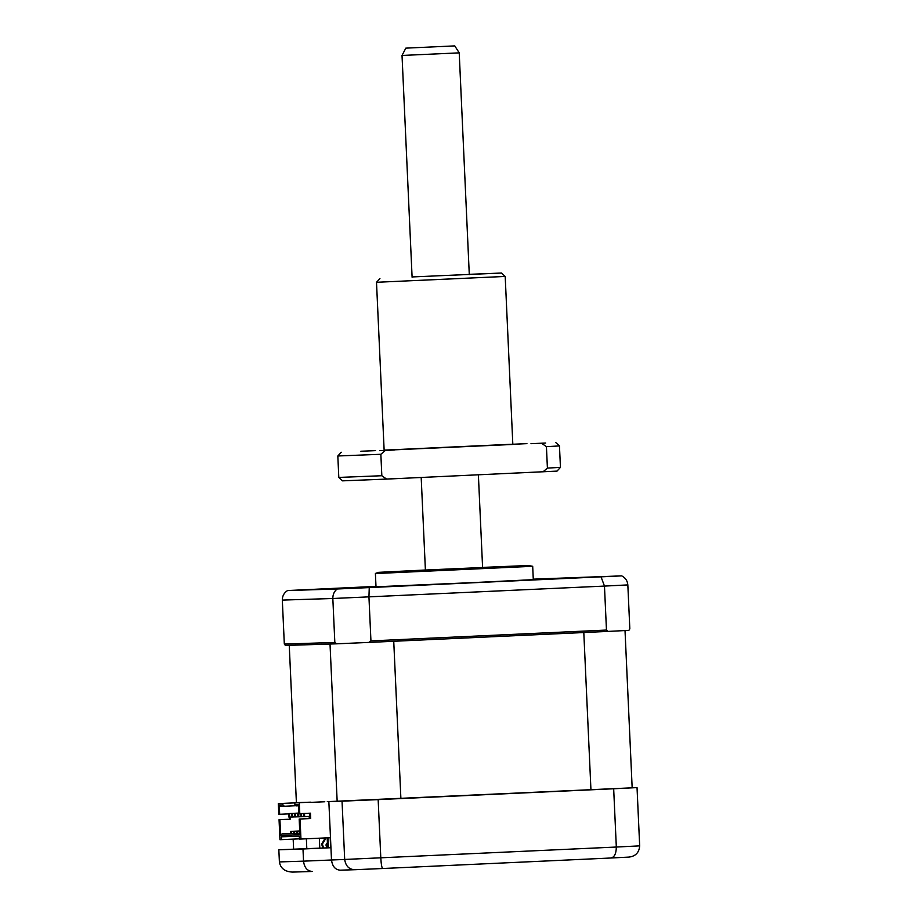 <?xml version="1.0" encoding="UTF-8"?>
<svg xmlns="http://www.w3.org/2000/svg" width="918" height="918" viewBox="0 0 918 918"><rect width="100%" height="100%" fill="white"/><g stroke="black" fill="none" stroke-linecap="round" stroke-linejoin="round"><path stroke-width="1.38" d="M302.986 849.001L330.939 847.716L278.842 849.77L302.986 849.001L303.537 861.153L344.686 859.455L342.035 801.185L328.851 801.598L331.49 859.868C332.316 866.317 335.219 869.748 340.222 870.184M306.807 848.484L306.36 838.8M304.707 802.389L291.534 802.998M319.774 847.888L319.338 838.203M296.388 802.539L291.522 802.791M293.163 839.121L293.622 849.093M342.035 801.185L378.159 799.612L380.798 857.882C381.188 864.526 381.854 868.072 382.772 868.508L354.853 869.713C349.081 869.495 345.684 866.076 344.686 859.455L616.322 847.039C616.207 853.706 614.371 857.366 610.826 858.009L382.772 868.508L610.826 858.009M378.159 799.612L613.672 788.769L616.322 847.039L639.674 845.868C639.169 852.558 635.566 856.299 628.876 857.102L610.883 857.997L628.876 857.102M613.672 788.769L637.035 787.598L639.674 845.868M637.035 787.598L327.278 801.655M278.842 849.77L279.393 861.922L303.537 861.153C304.351 867.602 307.255 871.033 312.258 871.469L292.613 872.089C284.901 871.744 280.495 868.359 279.393 861.922M340.108 870.184L354.853 869.713M425.39 570.032L527.127 565.545L482.593 567.416L528.275 565.511L532.692 566.303L383.081 573.199L375.405 573.44L378.514 572.35L425.39 570.009M537.891 579.029L548.7 578.558L537.891 579.029M584.364 577.548L595.185 577.089L584.364 577.548M367.67 587.52L378.48 587.061L367.67 587.52M321.185 589L331.995 588.541L321.185 589M375.405 573.44L376.001 586.786L471.141 582.689L533.289 579.648L532.692 566.303M533.266 579.155L621.75 575.873C625.433 577.778 627.453 580.796 627.832 584.915L629.828 628.887L628.864 630.368L607.968 631.412L606.465 630.058L604.469 586.086L332.832 598.502L282.319 600.097C282.319 595.966 284.064 592.776 287.541 590.549L375.99 586.395M621.75 575.873L369.254 587.589L368.944 596.93L370.941 640.89L368.979 642.416L336.665 643.816L334.829 642.462L332.832 598.502C332.809 594.359 334.29 591.181 337.273 588.977L287.541 590.549M336.665 643.816L285.406 645.446L284.316 644.069L282.319 600.097M284.316 644.069L334.829 642.462M368.979 642.416L607.968 631.412M370.941 640.89L606.465 630.058M369.254 587.589L337.273 588.977M601.072 576.906L604.469 586.086L627.832 584.915M470.486 568.334L459.861 568.816L470.486 568.334M482.593 567.508L425.401 570.112M585.638 632.445L391.309 641.384M331.88 643.977L290.191 645.297M306.279 802.321L278.326 803.606L310.777 802.171L296.399 802.63L289.25 645.343M337.158 801.334L330.021 644.057M400.891 798.568L393.742 641.28M307.794 816.481L309.745 816.527M632.158 787.759L625.02 630.563M590.94 789.813L583.802 632.525M294.529 802.894L307.105 802.321L294.529 802.894M284.511 803.365L288.229 803.181L284.511 803.365M310.72 802.378L324.8 801.758L310.72 802.378M330.641 847.704L330.182 837.698M327.646 847.842L327.187 837.836M328.392 847.807L327.933 837.801M327.405 842.598L325.959 844.927L326.762 847.888M322.78 848.071L321.656 843.986L322.413 843.963L325.018 839.752L324.938 837.939M323.526 848.037L322.413 843.963M324.192 837.973L324.272 839.775L321.656 843.986M291.752 813.451L291.913 817.031L292.67 817.009L292.509 813.428L298.912 813.141L292.509 813.428M298.912 813.164L294.758 813.359L294.919 816.94L295.665 816.917L295.504 813.337L298.912 813.176M298.912 813.21L297.753 813.268L297.914 816.836L298.66 816.813L298.912 813.222M300.771 813.623L300.909 816.745L298.66 816.813M298.912 813.084L288.757 813.555L288.918 817.123L289.663 817.1L289.503 813.532L298.912 813.096M303.766 813.486L303.915 816.653L304.661 816.63L304.512 813.451M294.919 816.905L292.67 817.009M297.914 816.813L295.665 816.917M294.758 813.359L295.504 813.337M297.753 813.268L298.499 813.245M303.915 816.618L301.666 816.722L301.517 813.589M300.909 816.745L301.666 816.722M291.913 816.997L289.663 817.1M288.757 813.555L289.503 813.532M309.733 816.389L304.661 816.63M309.286 818.592L309.194 816.55M299.727 830.985L290.754 831.387L299.727 830.974M299.727 831.031L293.749 831.295L299.727 831.019M299.727 831.077L296.755 831.203L299.727 831.065M324.272 839.775L325.018 839.752M288.768 813.887L279.669 814.3L279.244 805.006L280.713 806.371L284.351 806.256L282.882 804.891L282.824 803.468M279.244 805.006L282.882 804.891M309.596 813.21L309.836 818.558L299.176 819.051L310.697 818.535L310.456 813.176L298.935 813.692L298.511 804.397L294.885 804.512L296.342 805.878L298.579 805.809M299.796 813.669L299.314 802.94M294.816 803.078L294.885 804.512M278.326 803.606L278.808 814.335L279.669 814.3M284.351 806.256L296.17 805.717M290.754 831.387L290.857 833.533L296.847 833.315M291.431 831.375L291.522 833.521M293.749 831.295L293.852 833.441M294.426 831.272L294.529 833.418M296.755 831.203L296.847 833.349L299.819 833.223M297.432 831.18L297.524 833.326M290.57 819.177L279.049 819.694L290.57 819.177L290.467 817.066M289.709 819.2L289.606 817.1M310.697 818.535L309.836 818.558M290.845 833.487L281.964 833.9L280.633 835.391L279.91 819.659M299.83 833.337L281.964 833.9M299.44 838.834L279.956 839.706L279.049 819.694M299.176 819.051L299.899 834.783L280.633 835.391M330.491 837.686L300.955 839.041L300.048 819.028M281.459 839.66L281.333 836.803L299.325 836.229L299.452 839.086L300.955 839.041M406.376 48.115L454.766 45.9L406.376 48.115M454.766 45.9L459.218 52.865L402.027 55.459L412.102 277.247M505.198 276.444L376.506 282.285L384.137 450.302L512.829 444.45L505.198 276.444L501.457 273.036L412.09 276.938M469.282 274.333L501.457 273.036M512.818 444.312L526.932 443.635L512.818 444.243M530.983 443.681L545.682 443.038L530.983 443.681M379.627 450.646L394.338 450.015L379.627 450.646M360.889 451.243L375.588 450.612L360.889 451.243M512.818 444.209L384.126 450.13M385.319 450.497L380.855 454.284L381.831 475.731L386.616 479.093L557.019 471.106L560.439 467.365L547.403 468.111L542.928 471.898M547.403 468.111L546.428 446.664L541.631 443.302M546.428 446.664L559.464 445.918L560.439 467.365M341.244 452.241L337.824 455.982L380.855 454.284M386.03 479.081L395.635 478.611M337.824 455.982L338.799 477.429L381.831 475.731M338.799 477.429L342.54 480.848L386.616 479.093M354.818 869.725L382.76 868.508M459.218 52.865L469.293 274.654M478.381 474.87L482.604 567.726M421.19 477.509L425.413 570.319M405.836 48.126L402.027 55.459M379.926 278.556L376.506 282.285M555.723 442.51L559.464 445.918"/></g></svg>
